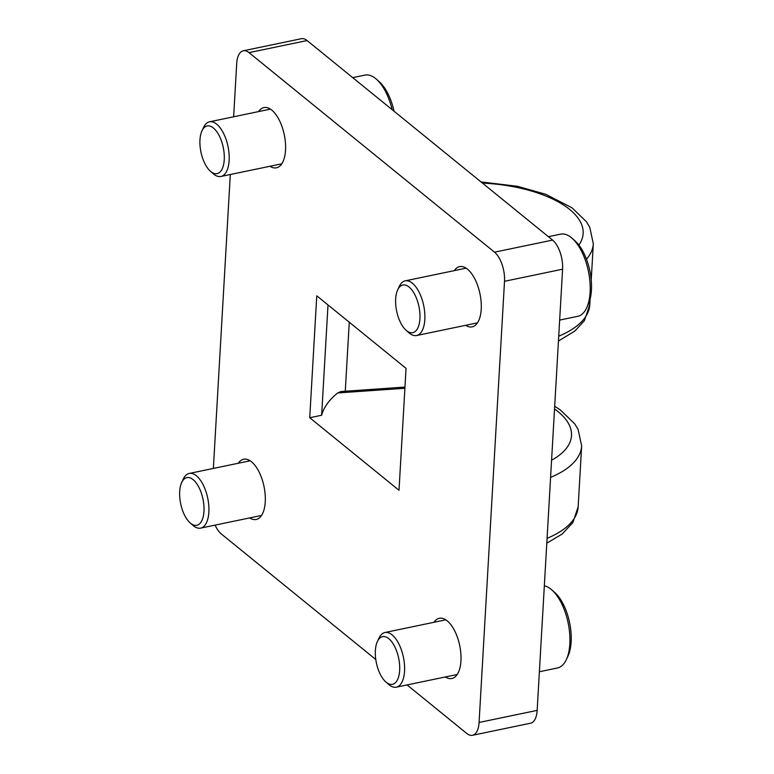 <?xml version="1.0" encoding="UTF-8"?>
<svg xmlns="http://www.w3.org/2000/svg" width="774" height="774" viewBox="0 0 774 774"><rect width="100%" height="100%" fill="white"/><g stroke="black" fill="none" stroke-linecap="round" stroke-linejoin="round"><path stroke-width="1.16" d="M269.962 166.265A30.767 14.396 -101.8 0 0 276.453 167.813A30.767 14.396 -101.8 0 0 285.422 142.629A30.767 14.396 -101.8 0 0 271.78 110.121A30.767 14.396 -101.8 0 0 263.915 107.576A30.767 14.396 -101.8 0 0 258.584 111.591M445.369 676.96A30.767 14.396 -101.8 0 0 451.861 678.508A30.767 14.396 -101.8 0 0 460.83 653.324A30.767 14.396 -101.8 0 0 447.188 620.816A30.767 14.396 -101.8 0 0 439.322 618.271A30.767 14.396 -101.8 0 0 433.991 622.286M465.648 325.312A30.767 14.396 -101.8 0 0 472.14 326.86A30.767 14.396 -101.8 0 0 481.109 301.676A30.767 14.396 -101.8 0 0 467.457 269.168A30.767 14.396 -101.8 0 0 459.601 266.624A30.767 14.396 -101.8 0 0 454.261 270.639M249.683 517.922A30.767 14.396 -101.8 0 0 256.184 519.47A30.767 14.396 -101.8 0 0 265.143 494.286A30.767 14.396 -101.8 0 0 251.502 461.778A30.767 14.396 -101.8 0 0 243.646 459.234A30.767 14.396 -101.8 0 0 238.305 463.239M249.015 52.642A22.378 10.468 -101.8 0 0 243.297 50.794L301.376 38.7A22.378 10.468 78.2 0 1 307.094 40.548L249.015 52.642L494.518 252.169L552.588 240.085A22.378 10.468 78.2 0 1 562.592 269.207L537.156 710.377A22.378 10.468 78.2 0 1 530.558 723.206L472.479 735.3A22.378 10.468 -101.8 0 0 479.077 722.461L537.156 710.377M243.297 50.794A22.378 10.468 -101.8 0 0 236.699 63.623L233.642 116.787M213.363 468.434L230.304 174.518M215.095 525.12A22.378 10.468 -101.8 0 0 221.267 533.915L375.787 659.506M472.479 735.3A22.378 10.468 -101.8 0 1 466.761 733.452L407.076 684.932M562.592 269.207L504.513 281.291L479.077 722.461M504.513 281.291A22.378 10.468 -101.8 0 0 494.518 252.169M399.016 490.281L406.04 368.366L316.769 295.803L309.735 417.728L399.016 490.281M307.094 40.548L552.588 240.085M345.281 391.238L349.267 322.216M404.899 388.267L337.754 392.94A150.098 66.119 3.3 0 0 321.645 415.251L309.735 417.728M337.754 392.94L340.957 391.538L404.966 387.077M321.645 415.251L328.002 304.937M386.255 682.3A24.342 11.387 -101.8 0 0 399.655 670.352A24.342 11.387 -101.8 0 0 388.78 638.666A24.342 11.387 -101.8 0 0 377.402 641.491A24.342 11.387 -101.8 0 0 385.82 681.933A24.342 11.387 -101.8 0 0 386.255 682.3M377.402 641.491L379.018 638.057A27.922 13.071 78.2 0 1 384.92 632.503A27.922 13.071 78.2 0 1 392.06 634.815A27.922 13.071 78.2 0 1 404.444 664.315A27.922 13.071 78.2 0 1 396.307 687.177A27.922 13.071 78.2 0 1 389.177 684.864A27.922 13.071 78.2 0 1 388.674 684.439L385.82 681.933M551.814 589.904L554.668 592.42A38.39 17.966 78.2 0 1 567.942 656.188L566.336 659.632A41.97 19.64 -101.8 0 0 551.814 589.904A41.97 19.64 -101.8 0 0 551.059 589.266A41.97 19.64 -101.8 0 0 544.335 585.821M539.381 671.745L557.444 667.981A41.97 19.64 -101.8 0 0 566.336 659.632M190.578 523.253A24.342 11.387 -101.8 0 0 203.978 511.304A24.342 11.387 -101.8 0 0 193.094 479.619A24.342 11.387 -101.8 0 0 181.716 482.454A24.342 11.387 -101.8 0 0 190.143 522.885A24.342 11.387 -101.8 0 0 190.578 523.253M181.716 482.454L183.332 479.009A27.922 13.071 78.2 0 1 189.243 473.456A27.922 13.071 78.2 0 1 196.373 475.768A27.922 13.071 78.2 0 1 208.757 505.277A27.922 13.071 78.2 0 1 200.621 528.129A27.922 13.071 78.2 0 1 193.49 525.817A27.922 13.071 78.2 0 1 192.987 525.401L190.143 522.885M210.857 171.605A24.342 11.387 -101.8 0 0 224.247 159.657A24.342 11.387 -101.8 0 0 213.372 127.971A24.342 11.387 -101.8 0 0 201.995 130.796A24.342 11.387 -101.8 0 0 210.412 171.238A24.342 11.387 -101.8 0 0 210.857 171.605M201.995 130.796L203.61 127.362A27.922 13.071 78.2 0 1 209.512 121.808A27.922 13.071 78.2 0 1 216.652 124.121A27.922 13.071 78.2 0 1 229.036 153.62A27.922 13.071 78.2 0 1 220.9 176.482A27.922 13.071 78.2 0 1 213.769 174.169A27.922 13.071 78.2 0 1 213.266 173.744L210.412 171.238M392.157 109.685A41.97 19.64 -101.8 0 0 376.406 79.209L379.26 81.725A38.39 17.966 78.2 0 1 394.034 111.204M376.406 79.209A41.97 19.64 -101.8 0 0 375.651 78.571A41.97 19.64 -101.8 0 0 364.931 75.097L352.721 77.642M406.534 330.653A24.342 11.387 -101.8 0 0 419.934 318.704A24.342 11.387 -101.8 0 0 409.049 287.019A24.342 11.387 -101.8 0 0 397.681 289.844A24.342 11.387 -101.8 0 0 406.098 330.275A24.342 11.387 -101.8 0 0 406.534 330.653M397.681 289.844L399.287 286.409A27.922 13.071 78.2 0 1 405.199 280.846A27.922 13.071 78.2 0 1 412.339 283.158A27.922 13.071 78.2 0 1 424.723 312.667A27.922 13.071 78.2 0 1 416.586 335.529A27.922 13.071 78.2 0 1 409.446 333.217A27.922 13.071 78.2 0 1 408.943 332.791L406.098 330.275M572.092 238.257L574.947 240.762A38.39 17.966 78.2 0 1 588.221 304.54L586.605 307.975A41.97 19.64 -101.8 0 0 572.092 238.257A41.97 19.64 -101.8 0 0 571.338 237.618A41.97 19.64 -101.8 0 0 560.618 234.145L548.408 236.68M559.66 320.088L577.723 316.334A41.97 19.64 -101.8 0 0 586.605 307.975M554.697 406.234L560.308 409.91L574.801 423.929L578.12 429.444L581.661 445.892A111.872 49.284 -176.7 0 1 550.595 477.364M547.073 538.327A111.872 49.284 3.3 0 0 578.149 506.854L581.661 445.892M591.22 280.082L593.319 243.752A111.872 49.284 -176.7 0 1 586.479 259.232M558.731 336.187A111.872 49.284 3.3 0 0 589.807 304.714L584.37 320.697L574.879 331.049L558.451 341.015M578.894 245.048A101.133 44.553 3.3 0 0 482.473 183.09M551.581 460.211A101.133 44.553 3.3 0 0 554.532 408.962M590.127 299.025L589.807 304.714M593.319 243.752L589.749 227.256L586.431 221.761L572.121 207.887L545.738 194.284L517.438 186.292L481.041 181.929M546.802 543.154L562.03 534.128L572.847 522.624L578.149 506.854M396.307 687.177L457.202 674.502M384.92 632.503L445.824 619.819M200.621 528.129L261.515 515.455M189.243 473.456L250.137 460.782M220.9 176.482L281.794 163.807M209.512 121.808L270.416 109.124M416.586 335.529L477.481 322.845M405.199 280.846L466.093 268.172"/></g></svg>
